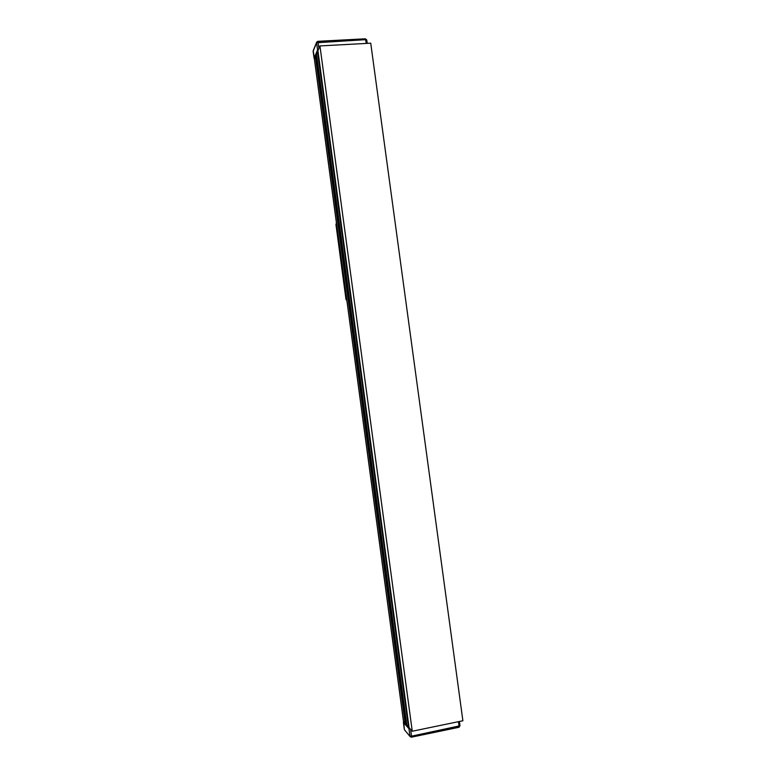 <?xml version="1.0" encoding="UTF-8"?>
<svg xmlns="http://www.w3.org/2000/svg" width="776" height="776" viewBox="0 0 776 776"><rect width="100%" height="100%" fill="white"/><g stroke="black" fill="none" stroke-linecap="round" stroke-linejoin="round"><path stroke-width="1.16" d="M412.26 731.235L462.884 720.758L370.734 43.184L319.945 45.929L412.26 731.235L409.078 727.675L317.937 50.731L319.945 45.929M406.546 723.251L405.14 723.271L315.454 56.677L314.493 59.422M315.454 56.677L316.783 56.299M316.521 54.262L317.539 51.672L408.457 726.976L409.02 727.238M316.511 54.145L406.808 725.046M406.818 725.143L408.457 726.976M403.51 721.195L405.14 723.271M409.883 728.567L408.797 728.247L407.575 725.996L408.797 728.247L408.642 727.112L408.797 728.247L409.883 728.567M406.624 723.814L404.917 723.892L403.695 721.651L404.917 723.892L404.781 722.863L404.917 723.892L406.624 723.814M411.387 737.122L410.242 736.744L404.364 729.644L410.242 736.744L404.364 729.644L410.242 736.744L411.387 737.122M458.868 727.238L459.062 726.288L411.522 736.172L411.474 737.171L411.522 736.172L409.941 736.075L411.522 736.172L410.611 729.382L411.522 736.172L459.984 725.773L458.975 727.287L411.474 737.171L458.975 727.287L459.984 725.773L459.402 721.476L459.984 725.773L458.868 727.238M403.743 722.039L403.423 722.437L408.942 728.635L410.077 728.79L408.942 728.635L409.941 736.075L408.942 728.635L403.423 722.437L404.403 729.712L403.384 722.369L404.364 729.644L403.743 722.039M314.416 57.996L315.085 56.279L316.724 55.882L315.085 56.279L314.416 57.996M316.86 52.06L318.325 49.8L317.539 50.401L316.986 53.001L316.86 52.06M365.428 38.8L366.767 39.964L367.232 43.378L366.767 39.964L365.428 38.8L317.772 41.322L316.676 42.137L313.213 50.653L314.503 58.646L313.135 51.255L316.598 42.748L317.568 49.936L314.086 58.297L317.568 49.936L318.461 49.47L317.568 49.936L316.598 42.748L318.063 42.195L365.758 39.663L366.272 43.427L365.428 38.8L317.772 41.322L318.063 42.195L317.772 41.322L316.676 42.137L313.126 51.352L316.676 42.117L316.598 42.748L365.758 39.663L365.331 38.887M335.959 224.594L346.009 299.526L346.872 300.555L346.038 299.546M335.93 224.545L336.202 223.575L335.93 224.545M316.414 56.318L406.178 723.329M314.445 59.083L403.549 721.486M458.441 721.67L459.062 726.288L458.441 721.67M318.907 48.422L318.063 42.195L318.907 48.422M314.086 58.297L313.135 51.255L314.086 58.297M346.668 299.022L346.028 299.497L335.95 224.497L336.551 223.779M316.501 54.204L406.799 725.094M314.416 59.257L403.481 721.35"/></g></svg>

